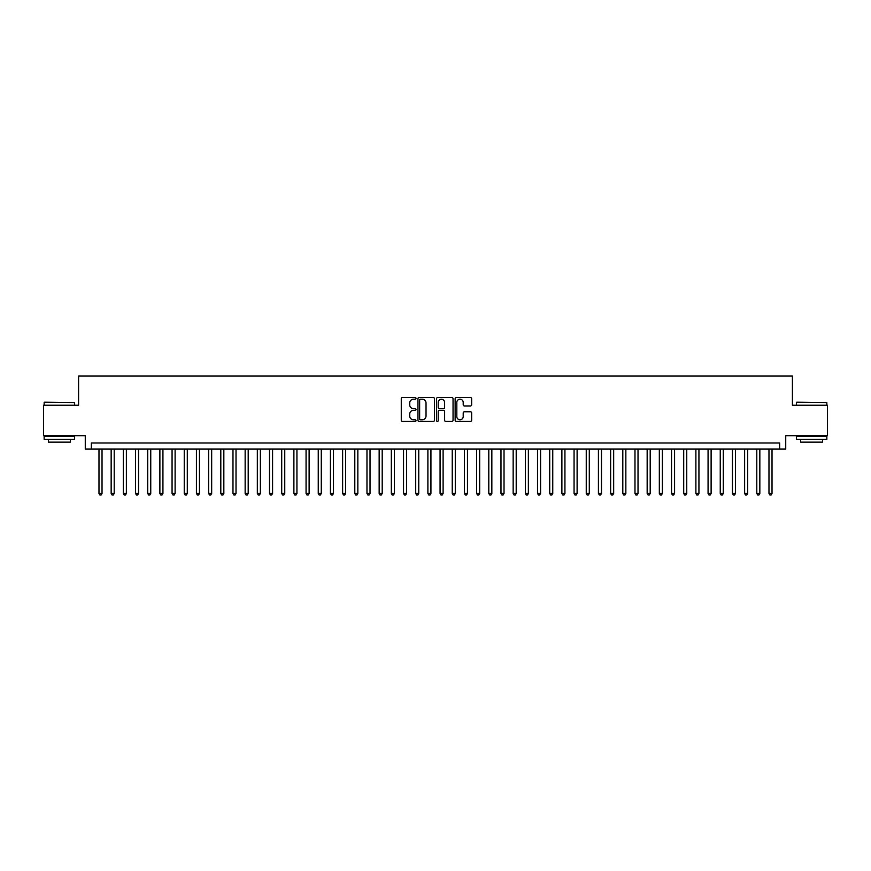 <?xml version="1.0" encoding="UTF-8"?>
<svg xmlns="http://www.w3.org/2000/svg" width="871" height="871" viewBox="0 0 871 871"><rect width="100%" height="100%" fill="white"/><g stroke="black" fill="none" stroke-linecap="round" stroke-linejoin="round"><path stroke-width="1.31" d="M416.011 398.374A0.838 0.838 0 0 0 415.173 397.535L402.467 397.535A1.198 1.198 0 0 0 401.27 398.733L401.27 420.258A1.198 1.198 0 0 0 402.467 421.444L415.173 421.444A0.838 0.838 0 0 0 416.011 420.617A0.838 0.838 0 0 0 415.173 419.778L413.529 419.778A3.822 3.822 0 0 1 409.708 415.946L409.708 414.161A3.822 3.822 0 0 1 413.529 410.328L415.173 410.328A0.838 0.838 0 0 0 416.011 409.49A0.838 0.838 0 0 0 415.173 408.651L413.529 408.651A3.822 3.822 0 0 1 409.708 404.83L409.708 403.033A3.822 3.822 0 0 1 413.529 399.212L415.173 399.212A0.838 0.838 0 0 0 416.011 398.374M470.449 405.962A1.198 1.198 0 0 0 471.636 404.765L471.636 398.733A1.198 1.198 0 0 0 470.449 397.535L456.339 397.535A1.198 1.198 0 0 0 455.141 398.733L455.141 420.258A1.198 1.198 0 0 0 456.339 421.444L470.449 421.444A1.198 1.198 0 0 0 471.636 420.258L471.636 412.963A1.198 1.198 0 0 0 470.449 411.765L464.406 411.765A1.198 1.198 0 0 0 463.209 412.963L463.209 416.578A3.201 3.201 0 0 1 460.008 419.778A3.201 3.201 0 0 1 456.818 416.578L456.818 402.402A3.201 3.201 0 0 1 460.008 399.212A3.201 3.201 0 0 1 463.209 402.402L463.209 404.765A1.198 1.198 0 0 0 464.406 405.962L470.449 405.962M779.632 449.088L785.729 449.088L785.729 435.685L827.45 435.685L827.45 405.233L792.425 405.233L792.425 375.989L78.575 375.989L78.575 405.233L43.55 405.233L43.55 435.685L85.271 435.685L85.271 449.088L779.632 449.088L779.632 442.991L91.368 442.991L91.368 449.088M434.455 398.733A1.198 1.198 0 0 0 433.257 397.535L419.147 397.535A1.198 1.198 0 0 0 417.949 398.733L417.949 420.258A1.198 1.198 0 0 0 419.147 421.444L433.257 421.444A1.198 1.198 0 0 0 434.455 420.258L434.455 398.733M437.743 397.535L451.853 397.535A1.198 1.198 0 0 1 453.051 398.733L453.051 420.258A1.198 1.198 0 0 1 451.853 421.444L445.81 421.444A1.198 1.198 0 0 1 444.613 420.258L444.613 411.526A1.198 1.198 0 0 0 443.426 410.328L439.42 410.328A1.198 1.198 0 0 0 438.222 411.526L438.222 420.617A0.838 0.838 0 0 1 437.384 421.444A0.838 0.838 0 0 1 436.545 420.617L436.545 398.733A1.198 1.198 0 0 1 437.743 397.535M420.464 399.212A0.838 0.838 0 0 0 419.626 400.05L419.626 418.94A0.838 0.838 0 0 0 420.464 419.778L422.195 419.778A3.822 3.822 0 0 0 426.028 415.946L426.028 403.033A3.822 3.822 0 0 0 422.195 399.212L420.464 399.212M444.613 402.467A3.201 3.201 0 0 0 441.423 399.266A3.201 3.201 0 0 0 438.222 402.467L438.222 407.454A1.198 1.198 0 0 0 439.42 408.651L443.426 408.651A1.198 1.198 0 0 0 444.613 407.454L444.613 402.467M98.978 449.088L98.978 493.422L102.027 493.422L102.027 449.088M102.027 493.422L101.112 495.011L99.893 495.011L98.978 493.422M44.53 402.184L74.612 402.544L44.53 402.184M59.391 439.332L44.16 439.332L44.16 436.295L74.612 436.295L74.612 439.332L59.391 439.332M70.355 439.332L70.355 442.141L48.428 442.141L48.428 439.332M796.747 402.184L826.84 402.544L796.747 402.184M811.609 439.332L796.388 439.332L796.388 436.295L826.84 436.295L826.84 439.332L811.609 439.332M822.572 439.332L822.572 442.141L800.645 442.141L800.645 439.332M111.161 449.088L111.161 493.422L114.21 493.422L114.21 449.088M114.21 493.422L113.295 495.011L112.076 495.011L111.161 493.422M123.344 449.088L123.344 493.422L126.382 493.422L126.382 449.088M126.382 493.422L125.468 495.011L124.259 495.011L123.344 493.422M135.528 449.088L135.528 493.422L138.565 493.422L138.565 449.088M138.565 493.422L137.651 495.011L136.431 495.011L135.528 493.422M147.7 449.088L147.7 493.422L150.748 493.422L150.748 449.088M150.748 493.422L149.834 495.011L148.614 495.011L147.7 493.422M159.883 449.088L159.883 493.422L162.931 493.422L162.931 449.088M162.931 493.422L162.017 495.011L160.797 495.011L159.883 493.422M172.066 449.088L172.066 493.422L175.115 493.422L175.115 449.088M175.115 493.422L174.2 495.011L172.981 495.011L172.066 493.422M184.249 449.088L184.249 493.422L187.298 493.422L187.298 449.088M187.298 493.422L186.383 495.011L185.164 495.011L184.249 493.422M196.432 449.088L196.432 493.422L199.481 493.422L199.481 449.088M199.481 493.422L198.566 495.011L197.347 495.011L196.432 493.422M208.615 449.088L208.615 493.422L211.664 493.422L211.664 449.088M211.664 493.422L210.749 495.011L209.53 495.011L208.615 493.422M220.799 449.088L220.799 493.422L223.836 493.422L223.836 449.088M223.836 493.422L222.932 495.011L221.713 495.011L220.799 493.422M232.982 449.088L232.982 493.422L236.019 493.422L236.019 449.088M236.019 493.422L235.105 495.011L233.896 495.011L232.982 493.422M245.154 449.088L245.154 493.422L248.202 493.422L248.202 449.088M248.202 493.422L247.288 495.011L246.068 495.011L245.154 493.422M257.337 449.088L257.337 493.422L260.385 493.422L260.385 449.088M260.385 493.422L259.471 495.011L258.252 495.011L257.337 493.422M269.52 449.088L269.52 493.422L272.569 493.422L272.569 449.088M272.569 493.422L271.654 495.011L270.435 495.011L269.52 493.422M281.703 449.088L281.703 493.422L284.752 493.422L284.752 449.088M284.752 493.422L283.837 495.011L282.618 495.011L281.703 493.422M293.886 449.088L293.886 493.422L296.935 493.422L296.935 449.088M296.935 493.422L296.02 495.011L294.801 495.011L293.886 493.422M306.069 449.088L306.069 493.422L309.118 493.422L309.118 449.088M309.118 493.422L308.203 495.011L306.984 495.011L306.069 493.422M318.253 449.088L318.253 493.422L321.29 493.422L321.29 449.088M321.29 493.422L320.386 495.011L319.167 495.011L318.253 493.422M330.436 449.088L330.436 493.422L333.473 493.422L333.473 449.088M333.473 493.422L332.559 495.011L331.35 495.011L330.436 493.422M342.619 449.088L342.619 493.422L345.656 493.422L345.656 449.088M345.656 493.422L344.742 495.011L343.522 495.011L342.619 493.422M354.791 449.088L354.791 493.422L357.839 493.422L357.839 449.088M357.839 493.422L356.925 495.011L355.706 495.011L354.791 493.422M366.974 449.088L366.974 493.422L370.023 493.422L370.023 449.088M370.023 493.422L369.108 495.011L367.889 495.011L366.974 493.422M379.157 449.088L379.157 493.422L382.206 493.422L382.206 449.088M382.206 493.422L381.291 495.011L380.072 495.011L379.157 493.422M391.34 449.088L391.34 493.422L394.389 493.422L394.389 449.088M394.389 493.422L393.474 495.011L392.255 495.011L391.34 493.422M403.523 449.088L403.523 493.422L406.572 493.422L406.572 449.088M406.572 493.422L405.657 495.011L404.438 495.011L403.523 493.422M415.707 449.088L415.707 493.422L418.755 493.422L418.755 449.088M418.755 493.422L417.84 495.011L416.621 495.011L415.707 493.422M427.89 449.088L427.89 493.422L430.927 493.422L430.927 449.088M430.927 493.422L430.024 495.011L428.804 495.011L427.89 493.422M440.073 449.088L440.073 493.422L443.11 493.422L443.11 449.088M443.11 493.422L442.196 495.011L440.976 495.011L440.073 493.422M452.245 449.088L452.245 493.422L455.293 493.422L455.293 449.088M455.293 493.422L454.379 495.011L453.16 495.011L452.245 493.422M464.428 449.088L464.428 493.422L467.477 493.422L467.477 449.088M467.477 493.422L466.562 495.011L465.343 495.011L464.428 493.422M476.611 449.088L476.611 493.422L479.66 493.422L479.66 449.088M479.66 493.422L478.745 495.011L477.526 495.011L476.611 493.422M488.794 449.088L488.794 493.422L491.843 493.422L491.843 449.088M491.843 493.422L490.928 495.011L489.709 495.011L488.794 493.422M500.977 449.088L500.977 493.422L504.026 493.422L504.026 449.088M504.026 493.422L503.111 495.011L501.892 495.011L500.977 493.422M513.161 449.088L513.161 493.422L516.209 493.422L516.209 449.088M516.209 493.422L515.294 495.011L514.075 495.011L513.161 493.422M525.344 449.088L525.344 493.422L528.381 493.422L528.381 449.088M528.381 493.422L527.478 495.011L526.258 495.011L525.344 493.422M537.527 449.088L537.527 493.422L540.564 493.422L540.564 449.088M540.564 493.422L539.65 495.011L538.441 495.011L537.527 493.422M549.71 449.088L549.71 493.422L552.747 493.422L552.747 449.088M552.747 493.422L551.833 495.011L550.614 495.011L549.71 493.422M561.882 449.088L561.882 493.422L564.931 493.422L564.931 449.088M564.931 493.422L564.016 495.011L562.797 495.011L561.882 493.422M574.065 449.088L574.065 493.422L577.114 493.422L577.114 449.088M577.114 493.422L576.199 495.011L574.98 495.011L574.065 493.422M586.248 449.088L586.248 493.422L589.297 493.422L589.297 449.088M589.297 493.422L588.382 495.011L587.163 495.011L586.248 493.422M598.431 449.088L598.431 493.422L601.48 493.422L601.48 449.088M601.48 493.422L600.565 495.011L599.346 495.011L598.431 493.422M610.615 449.088L610.615 493.422L613.663 493.422L613.663 449.088M613.663 493.422L612.749 495.011L611.529 495.011L610.615 493.422M622.798 449.088L622.798 493.422L625.846 493.422L625.846 449.088M625.846 493.422L624.932 495.011L623.712 495.011L622.798 493.422M634.981 449.088L634.981 493.422L638.018 493.422L638.018 449.088M638.018 493.422L637.104 495.011L635.895 495.011L634.981 493.422M647.164 449.088L647.164 493.422L650.202 493.422L650.202 449.088M650.202 493.422L649.287 495.011L648.068 495.011L647.164 493.422M659.336 449.088L659.336 493.422L662.385 493.422L662.385 449.088M662.385 493.422L661.47 495.011L660.251 495.011L659.336 493.422M671.519 449.088L671.519 493.422L674.568 493.422L674.568 449.088M674.568 493.422L673.653 495.011L672.434 495.011L671.519 493.422M683.702 449.088L683.702 493.422L686.751 493.422L686.751 449.088M686.751 493.422L685.836 495.011L684.617 495.011L683.702 493.422M695.885 449.088L695.885 493.422L698.934 493.422L698.934 449.088M698.934 493.422L698.019 495.011L696.8 495.011L695.885 493.422M708.069 449.088L708.069 493.422L711.117 493.422L711.117 449.088M711.117 493.422L710.203 495.011L708.983 495.011L708.069 493.422M720.252 449.088L720.252 493.422L723.3 493.422L723.3 449.088M723.3 493.422L722.386 495.011L721.166 495.011L720.252 493.422M732.435 449.088L732.435 493.422L735.472 493.422L735.472 449.088M735.472 493.422L734.569 495.011L733.349 495.011L732.435 493.422M744.618 449.088L744.618 493.422L747.656 493.422L747.656 449.088M747.656 493.422L746.741 495.011L745.532 495.011L744.618 493.422M756.79 449.088L756.79 493.422L759.839 493.422L759.839 449.088M759.839 493.422L758.924 495.011L757.705 495.011L756.79 493.422M768.973 449.088L768.973 493.422L772.022 493.422L772.022 449.088M772.022 493.422L771.107 495.011L769.888 495.011L768.973 493.422M44.16 405.233L44.16 402.544M51.106 436.295L51.106 435.685M67.666 436.295L67.666 435.685M74.612 405.233L74.612 402.544M796.388 405.233L796.388 402.544M803.334 436.295L803.334 435.685M819.894 436.295L819.894 435.685M826.84 405.233L826.84 402.544"/></g></svg>
